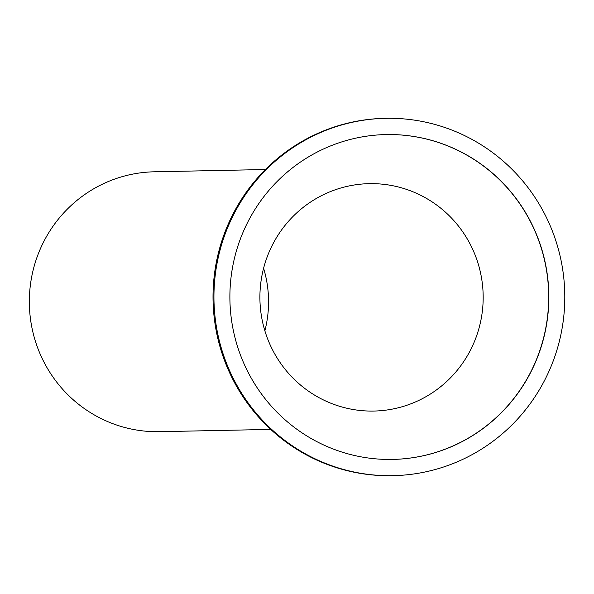 <?xml version="1.0" encoding="UTF-8"?>
<svg xmlns="http://www.w3.org/2000/svg" width="594" height="594" viewBox="0 0 594 594"><rect width="100%" height="100%" fill="white"/><g stroke="black" fill="none" stroke-linecap="round" stroke-linejoin="round"><path stroke-width="0.89" d="M270.723 429.41L159.578 431.682A129.967 127.584 -91.2 0 1 52.851 376.848A129.967 127.584 -91.2 0 1 42.976 243.191A129.967 127.584 -91.2 0 1 154.269 171.8L265.414 169.528M280.479 363.075A113.721 111.635 -91.2 0 1 271.837 246.124A113.721 111.635 -91.2 0 1 369.216 183.657A113.721 111.635 -91.2 0 1 462.6 231.638A113.721 111.635 -91.2 0 1 471.242 348.589A113.721 111.635 -91.2 0 1 373.864 411.055A113.721 111.635 -91.2 0 1 280.479 363.075M263.595 268.28A113.721 111.635 -91.2 0 1 264.872 330.813M385.721 118.317L384.801 118.34A178.705 175.423 88.8 0 0 231.771 216.506A178.705 175.423 88.8 0 0 245.352 400.282A178.705 175.423 88.8 0 0 392.099 475.683L393.02 475.66A178.705 175.423 -91.2 0 1 246.272 400.259A178.705 175.423 -91.2 0 1 232.692 216.483A178.705 175.423 -91.2 0 1 385.721 118.317A178.705 175.423 -91.2 0 1 532.462 193.718A178.705 175.423 -91.2 0 1 546.049 377.494A178.705 175.423 -91.2 0 1 393.02 475.66M385.974 134.563A162.459 159.474 -91.2 0 1 519.297 203.111A162.459 159.474 -91.2 0 1 531.667 370.144A162.459 159.474 -91.2 0 1 392.612 459.422M259.281 390.874A162.459 159.474 -91.2 0 1 246.933 223.804A162.459 159.474 -91.2 0 1 386.048 134.563A162.459 159.474 -91.2 0 1 519.453 203.111A162.459 159.474 -91.2 0 1 531.801 370.181A162.459 159.474 -91.2 0 1 392.686 459.422A162.459 159.474 -91.2 0 1 259.281 390.874"/></g></svg>
